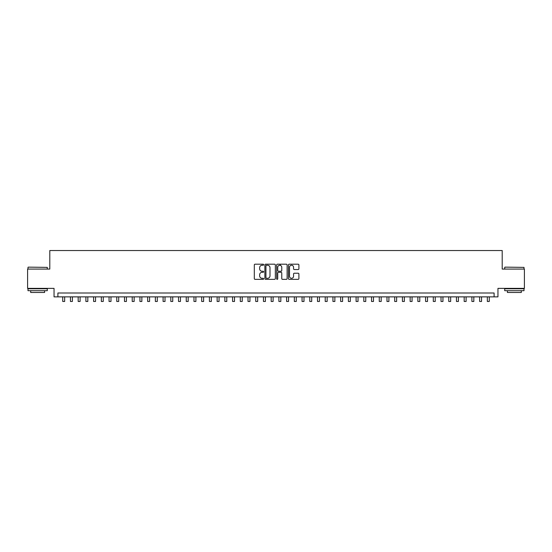<?xml version="1.0" encoding="UTF-8"?>
<svg xmlns="http://www.w3.org/2000/svg" width="552" height="552" viewBox="0 0 552 552"><rect width="100%" height="100%" fill="white"/><g stroke="black" fill="none" stroke-linecap="round" stroke-linejoin="round"><path stroke-width="0.83" d="M263.649 264.725A0.531 0.531 0 0 0 263.118 264.194L255.065 264.194A0.759 0.759 0 0 0 254.306 264.953L254.306 278.594A0.759 0.759 0 0 0 255.065 279.353L263.118 279.353A0.531 0.531 0 0 0 263.649 278.822A0.531 0.531 0 0 0 263.118 278.291L262.076 278.291A2.422 2.422 0 0 1 259.654 275.862L259.654 274.73A2.422 2.422 0 0 1 262.076 272.302L263.118 272.302A0.531 0.531 0 0 0 263.649 271.77A0.531 0.531 0 0 0 263.118 271.246L262.076 271.246A2.422 2.422 0 0 1 259.654 268.817L259.654 267.679A2.422 2.422 0 0 1 262.076 265.257L263.118 265.257A0.531 0.531 0 0 0 263.649 264.725M298.149 269.535A0.759 0.759 0 0 0 298.901 268.783L298.901 264.953A0.759 0.759 0 0 0 298.149 264.194L289.207 264.194A0.759 0.759 0 0 0 288.448 264.953L288.448 278.594A0.759 0.759 0 0 0 289.207 279.353L298.149 279.353A0.759 0.759 0 0 0 298.901 278.594L298.901 273.971A0.759 0.759 0 0 0 298.149 273.212L294.32 273.212A0.759 0.759 0 0 0 293.56 273.971L293.56 276.262A2.029 2.029 0 0 1 291.532 278.291A2.029 2.029 0 0 1 289.51 276.262L289.51 267.285A2.029 2.029 0 0 1 291.532 265.257A2.029 2.029 0 0 1 293.56 267.285L293.56 268.783A0.759 0.759 0 0 0 294.32 269.535L298.149 269.535M494.095 296.866L497.959 296.866L497.959 288.372L524.4 288.372L524.4 269.072L502.203 269.072L502.203 250.539L49.797 250.539L49.797 269.072L27.6 269.072L27.6 288.372L54.041 288.372L54.041 296.866L494.095 296.866L494.095 293.002L57.905 293.002L57.905 296.866M275.338 264.953A0.759 0.759 0 0 0 274.579 264.194L265.636 264.194A0.759 0.759 0 0 0 264.877 264.953L264.877 278.594A0.759 0.759 0 0 0 265.636 279.353L274.579 279.353A0.759 0.759 0 0 0 275.338 278.594L275.338 264.953M277.421 264.194L286.364 264.194A0.759 0.759 0 0 1 287.123 264.953L287.123 278.594A0.759 0.759 0 0 1 286.364 279.353L282.534 279.353A0.759 0.759 0 0 1 281.775 278.594L281.775 273.061A0.759 0.759 0 0 0 281.023 272.302L278.484 272.302A0.759 0.759 0 0 0 277.725 273.061L277.725 278.822A0.531 0.531 0 0 1 277.194 279.353A0.531 0.531 0 0 1 276.662 278.822L276.662 264.953A0.759 0.759 0 0 1 277.421 264.194M266.471 265.257A0.531 0.531 0 0 0 265.94 265.788L265.94 277.76A0.531 0.531 0 0 0 266.471 278.291L267.568 278.291A2.422 2.422 0 0 0 269.997 275.862L269.997 267.679A2.422 2.422 0 0 0 267.568 265.257L266.471 265.257M281.775 267.32A2.029 2.029 0 0 0 279.754 265.291A2.029 2.029 0 0 0 277.725 267.32L277.725 270.487A0.759 0.759 0 0 0 278.484 271.246L281.023 271.246A0.759 0.759 0 0 0 281.775 270.487L281.775 267.32M62.728 296.866L62.728 301.461L64.66 301.461L64.66 296.866M28.221 267.14L47.286 267.375L28.221 267.14M37.639 290.69L27.986 290.69L27.986 288.758L47.286 288.758L47.286 290.69L37.639 290.69M44.588 290.69L44.588 292.463L30.691 292.463L30.691 290.69M504.942 267.14L524.014 267.375L504.942 267.14M514.361 290.69L504.714 290.69L504.714 288.758L524.014 288.758L524.014 290.69L514.361 290.69M521.309 290.69L521.309 292.463L507.412 292.463L507.412 290.69M70.449 296.866L70.449 301.461L72.381 301.461L72.381 296.866M78.17 296.866L78.17 301.461L80.095 301.461L80.095 296.866M85.891 296.866L85.891 301.461L87.816 301.461L87.816 296.866M93.605 296.866L93.605 301.461L95.537 301.461L95.537 296.866M101.326 296.866L101.326 301.461L103.258 301.461L103.258 296.866M109.048 296.866L109.048 301.461L110.98 301.461L110.98 296.866M116.769 296.866L116.769 301.461L118.701 301.461L118.701 296.866M124.49 296.866L124.49 301.461L126.422 301.461L126.422 296.866M132.211 296.866L132.211 301.461L134.143 301.461L134.143 296.866M139.932 296.866L139.932 301.461L141.857 301.461L141.857 296.866M147.653 296.866L147.653 301.461L149.578 301.461L149.578 296.866M155.367 296.866L155.367 301.461L157.299 301.461L157.299 296.866M163.088 296.866L163.088 301.461L165.02 301.461L165.02 296.866M170.809 296.866L170.809 301.461L172.741 301.461L172.741 296.866M178.531 296.866L178.531 301.461L180.463 301.461L180.463 296.866M186.252 296.866L186.252 301.461L188.184 301.461L188.184 296.866M193.973 296.866L193.973 301.461L195.905 301.461L195.905 296.866M201.694 296.866L201.694 301.461L203.619 301.461L203.619 296.866M209.415 296.866L209.415 301.461L211.34 301.461L211.34 296.866M217.136 296.866L217.136 301.461L219.061 301.461L219.061 296.866M224.85 296.866L224.85 301.461L226.782 301.461L226.782 296.866M232.571 296.866L232.571 301.461L234.503 301.461L234.503 296.866M240.292 296.866L240.292 301.461L242.224 301.461L242.224 296.866M248.014 296.866L248.014 301.461L249.946 301.461L249.946 296.866M255.735 296.866L255.735 301.461L257.667 301.461L257.667 296.866M263.456 296.866L263.456 301.461L265.388 301.461L265.388 296.866M271.177 296.866L271.177 301.461L273.102 301.461L273.102 296.866M280.326 265.374L280.326 264.194M278.898 296.866L278.898 301.461L280.823 301.461L280.823 296.866M286.612 296.866L286.612 301.461L288.544 301.461L288.544 296.866M294.333 296.866L294.333 301.461L296.265 301.461L296.265 296.866M302.054 296.866L302.054 301.461L303.986 301.461L303.986 296.866M309.775 296.866L309.775 301.461L311.707 301.461L311.707 296.866M317.497 296.866L317.497 301.461L319.429 301.461L319.429 296.866M325.218 296.866L325.218 301.461L327.15 301.461L327.15 296.866M332.939 296.866L332.939 301.461L334.864 301.461L334.864 296.866M340.66 296.866L340.66 301.461L342.585 301.461L342.585 296.866M348.381 296.866L348.381 301.461L350.306 301.461L350.306 296.866M356.095 296.866L356.095 301.461L358.027 301.461L358.027 296.866M363.816 296.866L363.816 301.461L365.748 301.461L365.748 296.866M371.537 296.866L371.537 301.461L373.469 301.461L373.469 296.866M379.258 296.866L379.258 301.461L381.19 301.461L381.19 296.866M386.98 296.866L386.98 301.461L388.912 301.461L388.912 296.866M394.701 296.866L394.701 301.461L396.633 301.461L396.633 296.866M402.422 296.866L402.422 301.461L404.347 301.461L404.347 296.866M410.143 296.866L410.143 301.461L412.068 301.461L412.068 296.866M417.857 296.866L417.857 301.461L419.789 301.461L419.789 296.866M425.578 296.866L425.578 301.461L427.51 301.461L427.51 296.866M433.299 296.866L433.299 301.461L435.231 301.461L435.231 296.866M441.02 296.866L441.02 301.461L442.952 301.461L442.952 296.866M448.741 296.866L448.741 301.461L450.673 301.461L450.673 296.866M456.463 296.866L456.463 301.461L458.395 301.461L458.395 296.866M464.184 296.866L464.184 301.461L466.109 301.461L466.109 296.866M471.905 296.866L471.905 301.461L473.83 301.461L473.83 296.866M479.619 296.866L479.619 301.461L481.551 301.461L481.551 296.866M487.34 296.866L487.34 301.461L489.272 301.461L489.272 296.866M27.986 269.072L27.986 267.375M32.389 288.758L32.389 288.372M42.883 288.758L42.883 288.372M47.286 269.072L47.286 267.375M504.714 269.072L504.714 267.375M509.116 288.758L509.116 288.372M519.611 288.758L519.611 288.372M524.014 269.072L524.014 267.375"/></g></svg>
